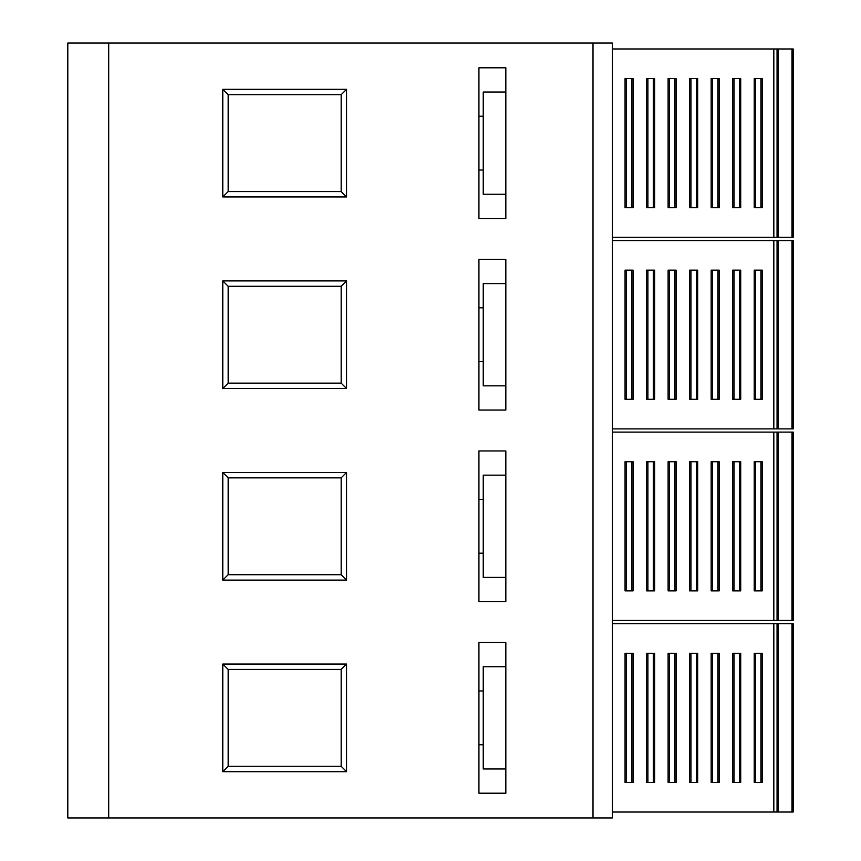 <?xml version="1.0" encoding="UTF-8"?>
<svg xmlns="http://www.w3.org/2000/svg" width="861" height="861" viewBox="0 0 861 861"><rect width="100%" height="100%" fill="white"/><g stroke="black" fill="none" stroke-linecap="round" stroke-linejoin="round"><path stroke-width="1.29" d="M505.837 768.981L483.236 768.981L483.236 666.737L505.837 666.737M505.837 385.836L483.236 385.836L483.236 283.592L505.837 283.592M505.837 577.408L483.236 577.408L483.236 475.164L505.837 475.164M505.837 194.263L483.236 194.263L483.236 92.019L505.837 92.019M108.701 43.05L67.804 43.05L67.804 817.95L612.386 817.95L612.386 43.05L108.701 43.05L108.701 817.95M222.784 89.329L346.552 89.329L346.552 196.954L222.784 196.954L222.784 89.329L228.165 94.71L228.165 191.572L341.171 191.572L341.171 94.71L228.165 94.71M222.784 280.901L346.552 280.901L346.552 388.526L222.784 388.526L222.784 280.901L228.165 286.282L228.165 383.145L341.171 383.145L341.171 286.282L228.165 286.282M222.784 472.474L346.552 472.474L346.552 580.099L222.784 580.099L222.784 472.474L228.165 477.855L228.165 574.717L341.171 574.717L341.171 477.855L228.165 477.855M222.784 771.671L222.784 664.046L346.552 664.046L346.552 771.671L222.784 771.671L228.165 766.29L341.171 766.29L341.171 669.428L228.165 669.428L228.165 766.29M505.837 642.521L478.931 642.521L478.931 793.196L505.837 793.196L505.837 642.521M478.931 450.949L478.931 601.624L505.837 601.624L505.837 450.949L478.931 450.949M478.931 259.376L478.931 410.051L505.837 410.051L505.837 259.376L478.931 259.376M478.931 67.804L478.931 218.479L505.837 218.479L505.837 67.804L478.931 67.804M228.165 191.572L222.784 196.954M341.171 191.572L346.552 196.954M346.552 89.329L341.171 94.71M228.165 383.145L222.784 388.526M341.171 383.145L346.552 388.526M346.552 280.901L341.171 286.282M228.165 574.717L222.784 580.099M341.171 574.717L346.552 580.099M346.552 472.474L341.171 477.855M341.171 766.29L346.552 771.671M341.171 669.428L346.552 664.046M222.784 664.046L228.165 669.428M793.196 810.954L793.196 624.763M633.083 653.284L625.054 653.284L625.054 782.434L633.083 782.434L633.083 653.284L631.759 653.284L631.759 782.434M676.133 653.284L668.104 653.284L668.104 782.434L676.133 782.434L676.133 653.284L674.809 653.284L674.809 782.434M719.183 653.284L711.154 653.284L711.154 782.434L719.183 782.434L719.183 653.284L717.859 653.284L717.859 782.434M740.708 653.284L732.679 653.284L732.679 782.434L740.708 782.434L740.708 653.284L739.384 653.284L739.384 782.434M762.233 653.284L754.204 653.284L754.204 782.434L762.233 782.434L762.233 653.284L760.909 653.284L760.909 782.434M612.386 623.687L793.196 623.687L793.196 812.031L612.386 812.031M697.658 653.284L697.658 782.434L689.629 782.434L689.629 653.284L697.658 653.284L696.334 653.284L696.334 782.434M654.608 653.284L654.608 782.434L646.579 782.434L646.579 653.284L654.608 653.284L653.284 653.284L653.284 782.434M777.052 623.687L777.052 812.031M754.204 653.284L760.909 653.284M755.527 653.284L755.527 782.434M732.679 653.284L739.384 653.284M734.002 653.284L734.002 782.434M711.154 653.284L717.859 653.284M712.477 653.284L712.477 782.434M689.629 653.284L696.334 653.284M690.952 653.284L690.952 782.434M668.104 653.284L674.809 653.284M669.428 653.284L669.428 782.434M646.579 653.284L653.284 653.284M647.902 653.284L647.902 782.434M625.054 653.284L631.759 653.284M626.377 653.284L626.377 782.434M793.196 619.382L793.196 433.191M633.083 461.711L625.054 461.711L625.054 590.861L633.083 590.861L633.083 461.711L631.759 461.711L631.759 590.861M676.133 461.711L668.104 461.711L668.104 590.861L676.133 590.861L676.133 461.711L674.809 461.711L674.809 590.861M719.183 461.711L711.154 461.711L711.154 590.861L719.183 590.861L719.183 461.711L717.859 461.711L717.859 590.861M740.708 461.711L732.679 461.711L732.679 590.861L740.708 590.861L740.708 461.711L739.384 461.711L739.384 590.861M762.233 461.711L754.204 461.711L754.204 590.861L762.233 590.861L762.233 461.711L760.909 461.711L760.909 590.861M612.386 432.114L793.196 432.114L793.196 620.458L612.386 620.458M697.658 461.711L697.658 590.861L689.629 590.861L689.629 461.711L697.658 461.711L696.334 461.711L696.334 590.861M654.608 461.711L654.608 590.861L646.579 590.861L646.579 461.711L654.608 461.711L653.284 461.711L653.284 590.861M777.052 432.114L777.052 620.458M754.204 461.711L760.909 461.711M755.527 461.711L755.527 590.861M732.679 461.711L739.384 461.711M734.002 461.711L734.002 590.861M711.154 461.711L717.859 461.711M712.477 461.711L712.477 590.861M689.629 461.711L696.334 461.711M690.952 461.711L690.952 590.861M668.104 461.711L674.809 461.711M669.428 461.711L669.428 590.861M646.579 461.711L653.284 461.711M647.902 461.711L647.902 590.861M625.054 461.711L631.759 461.711M626.377 461.711L626.377 590.861M793.196 427.809L793.196 241.618M633.083 270.139L625.054 270.139L625.054 399.289L633.083 399.289L633.083 270.139L631.759 270.139L631.759 399.289M676.133 270.139L668.104 270.139L668.104 399.289L676.133 399.289L676.133 270.139L674.809 270.139L674.809 399.289M719.183 270.139L711.154 270.139L711.154 399.289L719.183 399.289L719.183 270.139L717.859 270.139L717.859 399.289M740.708 270.139L732.679 270.139L732.679 399.289L740.708 399.289L740.708 270.139L739.384 270.139L739.384 399.289M762.233 270.139L754.204 270.139L754.204 399.289L762.233 399.289L762.233 270.139L760.909 270.139L760.909 399.289M612.386 240.542L793.196 240.542L793.196 428.886L612.386 428.886M697.658 270.139L697.658 399.289L689.629 399.289L689.629 270.139L697.658 270.139L696.334 270.139L696.334 399.289M654.608 270.139L654.608 399.289L646.579 399.289L646.579 270.139L654.608 270.139L653.284 270.139L653.284 399.289M777.052 240.542L777.052 428.886M754.204 270.139L760.909 270.139M755.527 270.139L755.527 399.289M732.679 270.139L739.384 270.139M734.002 270.139L734.002 399.289M711.154 270.139L717.859 270.139M712.477 270.139L712.477 399.289M689.629 270.139L696.334 270.139M690.952 270.139L690.952 399.289M668.104 270.139L674.809 270.139M669.428 270.139L669.428 399.289M646.579 270.139L653.284 270.139M647.902 270.139L647.902 399.289M625.054 270.139L631.759 270.139M626.377 270.139L626.377 399.289M793.196 236.237L793.196 50.046M633.083 78.566L625.054 78.566L625.054 207.716L633.083 207.716L633.083 78.566L631.759 78.566L631.759 207.716M676.133 78.566L668.104 78.566L668.104 207.716L676.133 207.716L676.133 78.566L674.809 78.566L674.809 207.716M719.183 78.566L711.154 78.566L711.154 207.716L719.183 207.716L719.183 78.566L717.859 78.566L717.859 207.716M740.708 78.566L732.679 78.566L732.679 207.716L740.708 207.716L740.708 78.566L739.384 78.566L739.384 207.716M762.233 78.566L754.204 78.566L754.204 207.716L762.233 207.716L762.233 78.566L760.909 78.566L760.909 207.716M612.386 48.969L793.196 48.969L793.196 237.313L612.386 237.313M697.658 78.566L697.658 207.716L689.629 207.716L689.629 78.566L697.658 78.566L696.334 78.566L696.334 207.716M654.608 78.566L654.608 207.716L646.579 207.716L646.579 78.566L654.608 78.566L653.284 78.566L653.284 207.716M777.052 48.969L777.052 237.313M754.204 78.566L760.909 78.566M755.527 78.566L755.527 207.716M732.679 78.566L739.384 78.566M734.002 78.566L734.002 207.716M711.154 78.566L717.859 78.566M712.477 78.566L712.477 207.716M689.629 78.566L696.334 78.566M690.952 78.566L690.952 207.716M668.104 78.566L674.809 78.566M669.428 78.566L669.428 207.716M646.579 78.566L653.284 78.566M647.902 78.566L647.902 207.716M625.054 78.566L631.759 78.566M626.377 78.566L626.377 207.716M593.014 43.05L593.014 817.95M773.824 623.687L773.824 812.031M778.279 623.687L778.279 812.031M791.969 623.687L791.969 812.031M773.824 432.114L773.824 620.458M778.279 432.114L778.279 620.458M791.969 432.114L791.969 620.458M773.824 240.542L773.824 428.886M778.279 240.542L778.279 428.886M791.969 240.542L791.969 428.886M773.824 48.969L773.824 237.313M778.279 48.969L778.279 237.313M791.969 48.969L791.969 237.313M483.236 690.952L478.931 690.952M483.236 307.808L478.931 307.808M483.236 499.38L478.931 499.38M483.236 116.235L478.931 116.235M483.236 170.047L478.931 170.047M483.236 553.192L478.931 553.192M483.236 361.62L478.931 361.62M483.236 744.765L478.931 744.765"/></g></svg>
